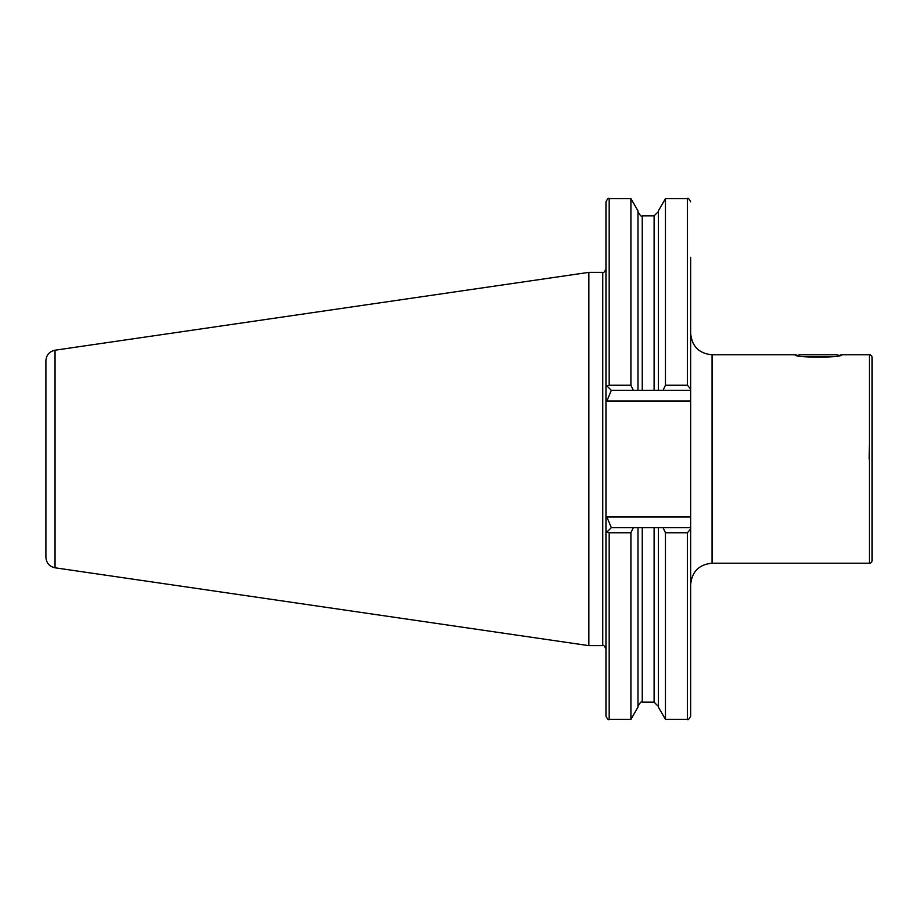 <?xml version="1.0" encoding="UTF-8"?>
<svg xmlns="http://www.w3.org/2000/svg" width="918" height="918" viewBox="0 0 918 918"><rect width="100%" height="100%" fill="white"/><g stroke="black" fill="none" stroke-linecap="round" stroke-linejoin="round"><path stroke-width="1.38" d="M841.772 354.784C843.206 357.905 793.565 357.905 795.011 354.784L798.304 355.53L799.05 354.784L837.732 354.784L838.478 355.53L841.772 354.784L869.426 354.784A2.674 2.674 0 0 1 872.1 357.458L872.1 560.542A2.674 2.674 0 0 1 869.426 563.216L712.047 563.216C699.057 564.478 691.931 571.604 690.669 584.582M869.185 459L869.426 444.186M690.669 390.334L663.037 390.334L665.458 385.239L687.456 385.239L690.669 389.117L690.669 401.017L606.878 401.017L605.96 400.099L605.96 517.901L606.878 516.983L690.669 516.983L690.669 528.883L687.456 532.761L665.458 532.761L663.037 527.666L690.669 527.666M637.976 527.666L637.976 707.147L630.907 719.391L609.173 719.391C608.6 720.297 607.532 719.23 605.96 716.189L605.96 517.901L605.96 533.014L611.308 527.666L663.037 527.666M588.863 272.359L55.046 350.206L55.046 567.794L588.863 645.641L588.863 272.359L602.759 272.359C603.287 273.266 604.354 272.198 605.96 269.146M55.046 567.794C49.388 566.532 46.336 562.998 45.9 557.215L45.9 360.785C46.336 355.002 49.388 351.468 55.046 350.206M712.047 563.216L712.047 354.784L795.011 354.784M872.1 476.121L872.1 429.853M633.328 527.666L630.907 532.761L609.173 532.761L607.119 531.866M630.907 719.391L630.907 532.761M687.456 532.761L687.456 719.391L665.458 719.391L658.39 707.147L658.39 527.666M665.458 719.391L665.458 532.761M630.907 385.239L633.328 390.334L611.308 390.334L605.96 384.986L605.96 400.099L605.96 201.811C607.532 198.77 608.6 197.703 609.173 198.609L609.173 385.239L630.907 385.239L630.907 198.609L609.173 198.609M687.456 719.391C688.007 720.297 689.074 719.23 690.669 716.189L690.669 528.883M607.119 386.134L609.173 385.239M663.037 390.334L637.976 390.334L637.976 210.853L630.907 198.609M637.976 390.334L633.328 390.334M658.39 390.334L658.39 210.853L665.458 198.609L665.458 385.239M690.669 389.117L690.669 257.269M690.669 401.017L690.669 516.983M611.308 527.666L606.878 516.983M606.878 401.017L611.308 390.334M830.985 356.815L805.786 356.815M869.426 354.784L869.426 563.216M605.96 648.854C604.354 645.802 603.287 644.734 602.759 645.641L602.759 272.359M654.109 527.666L654.109 702.155L642.244 702.155L642.244 527.666M609.173 719.391L609.173 532.761M642.244 390.334L642.244 215.845C641.625 217.073 640.202 215.65 637.976 211.565M654.109 390.334L654.109 215.845L642.244 215.845M687.456 385.239L687.456 198.609L665.458 198.609M642.244 702.155C641.625 700.927 640.202 702.35 637.976 706.435M654.109 702.155L658.39 706.435M654.109 215.845L658.39 211.565M687.456 198.609C688.007 197.703 689.074 198.77 690.669 201.811M602.759 645.641L588.863 645.641M712.047 354.784C699.057 353.522 691.931 346.396 690.669 333.418"/></g></svg>

